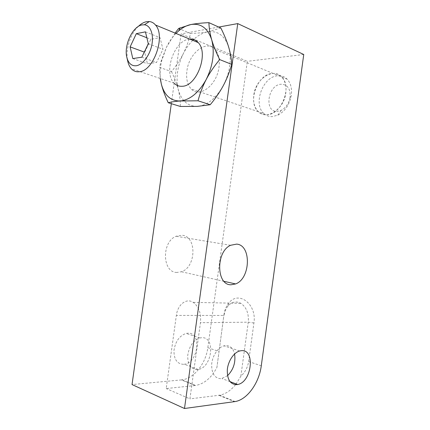 <?xml version="1.0" encoding="UTF-8"?>
<svg xmlns="http://www.w3.org/2000/svg" width="430" height="430" viewBox="0 0 430 430"><rect width="100%" height="100%" fill="white"/><g stroke="black" fill="none" stroke-linecap="round" stroke-linejoin="round"><path stroke-width="0.32" stroke-dasharray="2.15 1.61" d="M197.3 369.569C190.829 369.262 187.636 364.586 187.711 355.535C189.141 346.263 193.215 340.399 199.928 337.948L201.708 337.7C215.769 336.539 212.237 367.677 198.106 369.467L197.3 369.569M183.562 364.328C177.112 363.973 173.908 359.378 173.967 350.531C175.37 341.474 179.417 335.771 186.104 333.417L187.878 333.191C201.912 332.148 198.461 362.592 184.368 364.231L183.562 364.328M227.529 375.691L221.224 378.701C214.742 378.475 211.555 373.665 211.673 364.264C212.35 355.744 218.064 347.322 223.998 345.833L225.782 345.559C230.281 345.623 233.216 348.429 234.587 353.981M171.328 103.684L181.089 33.895L247.331 61.323L207.83 347.671C205.884 363.361 194.134 378.481 182.035 379.84L181.406 379.916L195.096 385.527L195.731 385.447C204.368 383.775 211.42 377.793 216.903 367.5L223.965 314.669L216.903 367.5M195.096 385.527L166.2 388.548L176.359 315.41C177.638 304.639 186.303 297.7 193.247 302.381C198.859 306.595 201.261 313.363 200.455 322.688L189.92 398.884L166.2 388.548M181.406 379.916L132.031 384.565M176.875 272.443C162.201 272.642 161.417 241.832 176.106 236.247L182.046 235.258C196.962 236.22 196.327 267.127 181.417 271.749L176.875 272.443M218.714 27.058L181.089 33.895M220.853 28.02L207.712 31.841C217.65 30.471 224.627 35.518 228.636 46.983C231.856 59.286 230.066 72.186 223.272 85.694C215.887 98.524 207.244 105.425 197.338 106.382C187.765 106.355 181.412 100.765 178.278 89.601L177.477 85.532M192.764 40.35C189.055 44.064 185.9 48.504 183.298 53.669C186.34 47.579 188.759 40.845 190.549 33.459C197.107 33.234 202.826 32.696 207.712 31.841C202.82 32.771 198.128 35.325 193.634 39.512M177.353 84.603C176.3 74.32 178.283 64.011 183.298 53.669C180.224 59.748 176.289 65.725 171.489 71.59L159.53 67.359L160.277 78.835M303.747 54.492L247.331 61.323M235.86 384.286L240.848 376.271C245.127 372.219 247.723 367.301 248.648 361.528L253.92 323C257.075 303.951 238.29 290.148 228.76 303.15C226.228 306.262 224.627 310.105 223.965 314.669M266.589 114.735C281.091 115.299 292.647 86.978 281.688 76.954C279.075 74.32 275.931 73.165 272.249 73.492C257.215 74.245 247.196 102.378 258.371 111.682C260.666 113.799 263.407 114.821 266.589 114.735M235.543 384.683C230.722 390.623 225.401 394.127 219.579 395.208L189.92 398.884M240.848 376.271L248.255 322.188C248.959 313.54 246.487 307.256 240.838 303.333C236.086 300.898 231.797 301.806 227.964 306.063C225.906 308.589 224.605 311.712 224.068 315.437L176.359 315.41M263.945 113.563C266.245 115.675 268.981 116.691 272.158 116.616L277.796 115.192C284.896 111.424 289.374 104.92 291.234 95.675C292.174 88.72 290.825 83.237 287.192 79.222C284.579 76.599 281.435 75.449 277.758 75.755C262.741 76.454 252.765 104.313 263.945 113.563L258.371 111.682C254.495 107.747 252.969 102.243 253.802 95.17C255.404 79.254 272.986 67.128 281.688 76.954C285.214 80.856 286.584 86.199 285.8 92.982C284.02 109.284 266.638 120.534 258.371 111.682L191.183 88.956C199.257 98.443 216.919 85.323 218.994 67.144C219.897 59.582 218.612 53.718 215.129 49.557C206.54 39.087 188.786 53.298 186.921 70.907C185.964 78.738 187.383 84.758 191.183 88.956M189.737 39.103L188.845 39.221C173.838 40.99 163.303 73.234 174.166 83.2L174.671 83.694M138.224 26.509C130.075 34.282 125.221 50.412 127.699 61.038M290.051 97.486C288.842 103.566 285.88 107.865 281.172 110.386L277.414 111.359C263.837 112.499 267.648 84.758 281.129 84.232C287.681 84.549 290.659 88.967 290.051 97.486L291.234 95.675M175.967 33.438C172.258 37.281 169.097 41.86 166.485 47.171L161.68 60.711C160.229 67.048 159.815 73.105 160.428 78.883M175.101 33.078L166.485 47.171L161.169 61.012L159.53 67.359M190.549 33.459L178.649 28.455M171.489 71.59C174.569 78.018 176.832 84.022 178.278 89.601C179.692 95.17 180.385 100.787 180.358 106.457M148.296 43.715L162.959 49.305L160.019 37.647L150.855 39.313L144.679 52.234L147.42 63.737L156.531 62.468L162.959 49.305M145.426 31.863L160.019 37.647M141.857 57.201L156.531 62.468M132.8 58.577L147.42 63.737M144.297 52.094L144.679 52.234M146.856 37.754L150.855 39.313M207.83 347.671L218.908 351.434M248.648 361.528L261.273 365.812M218.945 395.294L234.474 401.658M253.92 323L248.255 322.188L200.455 322.688M199.928 337.948L186.104 333.417M239.677 350.971L223.998 345.833M198.106 369.467L184.368 364.231M229.986 381.614L222.03 378.583M230.62 245.283L176.106 236.247M224.014 281.327L181.417 271.749M219.579 395.208L235.113 401.561M227.964 306.063L228.76 303.15M182.035 379.84L195.731 385.447M193.247 302.381L240.838 303.333M287.192 79.222L215.129 49.557M174.166 83.2L131.311 68.709M281.172 110.386L277.796 115.192M161.68 60.711L161.169 61.012M126.775 57.104L126.931 57.77"/><path stroke-width="0.64" d="M184.492 408.5L235.113 401.561C247.277 399.647 259.166 382.861 261.273 365.812L303.747 54.492L237.752 23.596L184.492 408.5L132.031 384.565L171.328 103.684M236.806 384.646C230.319 384.485 227.153 379.582 227.293 369.95C227.997 361.221 233.737 352.546 239.677 350.971L241.461 350.67C255.538 349.155 251.765 382.265 237.613 384.517L236.806 384.646M231.028 284.778C216.225 285.3 215.736 251.593 230.62 245.283L236.618 244.116C251.604 244.976 250.642 278.608 235.608 283.934L231.028 284.778M234.587 353.981C235.801 362.425 233.447 369.66 227.529 375.691M237.752 23.596L218.714 27.058M193.634 39.512L192.764 40.35M177.477 85.532L177.353 84.603M235.86 384.286L235.543 384.683M126.931 57.77L127.699 61.038C128.409 64.237 129.607 66.795 131.311 68.709C133.477 71.068 136.122 72.079 139.245 71.729C153.483 71.321 166.018 36.061 155.483 25.005C153.763 22.946 151.709 21.796 149.312 21.543L146.291 21.731C143.539 22.355 140.852 23.946 138.224 26.509M174.671 83.694C176.816 85.645 179.353 86.5 182.277 86.263C196.741 86.226 209.007 53.347 198.214 42.591C195.886 40.001 193.059 38.834 189.737 39.103M160.428 78.883L161.325 83.995C164.384 95.385 170.683 101.05 180.218 100.991C190.092 99.916 198.746 92.762 206.18 79.534C213.022 65.613 214.866 52.369 211.7 39.797C207.744 28.095 200.81 23.016 190.899 24.542C186.77 25.381 182.75 27.45 178.837 30.756L175.967 33.438M160.277 78.835L161.325 83.995C162.733 89.703 165.045 95.954 168.248 102.738C171.473 101.905 175.462 101.319 180.218 100.991L198.026 100.792C199.998 93.288 202.718 86.204 206.18 79.534C209.679 72.88 214.178 66.231 219.676 59.582C216.102 52.352 213.447 45.757 211.7 39.797C209.996 33.846 209.066 28.127 208.899 22.65C201.767 22.973 195.763 23.602 190.899 24.542L178.649 28.455L175.101 33.078M168.248 102.738L180.358 106.457L197.338 106.382L210.205 104.732C215.446 98.47 219.8 92.122 223.272 85.694C226.712 79.254 229.539 72.159 231.754 64.398C231.415 58.593 230.373 52.788 228.636 46.983C226.863 41.156 224.272 34.835 220.853 28.02L208.899 22.65M231.754 64.398L219.676 59.582M210.205 104.732L198.026 100.792M141.938 24.924C132.574 26.466 123.835 45.408 126.775 57.104C128.274 63.231 131.413 66.118 136.181 65.752C142.524 64.973 149.71 55.637 151.801 45.085C153.962 34.534 150.484 25.338 144.383 24.784L141.938 24.924M148.296 43.715L145.426 31.863L136.315 33.658L130.129 46.886L132.8 58.577L141.857 57.201L148.296 43.715M130.129 46.886L144.297 52.094M136.315 33.658L146.856 37.754M237.613 384.517L229.986 381.614M235.608 283.934L224.014 281.327M198.214 42.591L155.483 25.005M178.837 30.756L179.966 27.848M144.383 24.784L149.312 21.543"/></g></svg>
